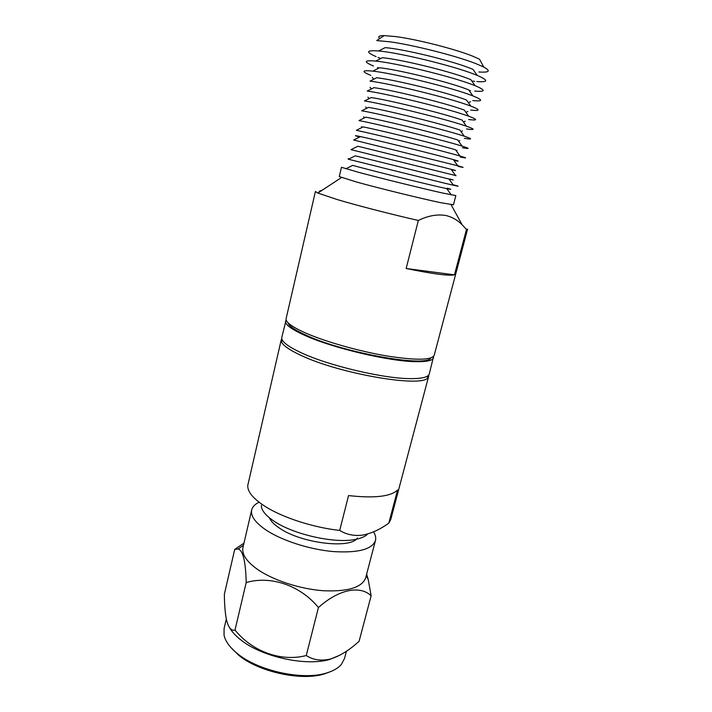 <?xml version="1.0" encoding="UTF-8"?>
<svg xmlns="http://www.w3.org/2000/svg" width="712" height="712" viewBox="0 0 712 712"><rect width="100%" height="100%" fill="white"/><g stroke="black" fill="none" stroke-linecap="round" stroke-linejoin="round"><path stroke-width="1.07" d="M261.34 505.324C261.268 510.308 265.718 515.746 274.698 521.629C293.994 534.454 333.705 543.407 354.22 539.625C360.69 538.548 365.176 536.67 367.686 533.973M388.814 523.133C380.155 529.408 371.45 533.395 362.72 535.095C354.211 536.189 346.539 534.632 339.695 530.431L348.542 495.579C374.396 498.436 390.737 496.584 397.572 490.016L388.814 523.133L390.746 519.555L428.677 376.23L427.85 377.636C422.777 388.022 339.206 373.836 300.615 355.199C288.894 349.708 282.459 345.106 281.32 341.368L281.774 338.627M281.249 339.74L247.767 485.451C247.402 491.698 253.152 498.667 265.024 506.357C282.504 517.544 313.227 527.53 339.695 530.431M269.412 517.838C270.854 521.273 274.387 524.815 279.994 528.464C302.039 543.523 351.069 549.174 357.424 537.925M373.569 531.846C375.5 534.961 376.132 537.863 375.455 540.559C372.091 549.415 358.038 553.082 333.287 551.569C309.836 549.531 282.344 540.728 266.493 530.324C255.368 522.822 250.428 516.022 251.683 509.934C252.475 506.775 254.932 504.212 259.07 502.236M251.683 509.934L242.97 547.394C241.582 554.061 246.352 561.332 257.263 569.226C272.838 580.155 300.028 589.073 323.355 590.737C347.999 591.797 362.114 587.471 365.692 577.77L375.455 540.559M243.958 543.149L234.702 549.424L238.128 548.961C243.032 550.474 245.72 561.67 246.192 582.549C270.507 575.385 300.224 585.255 318.424 607.55C338.618 589.322 360.032 585.122 371.139 595.775L368.22 579.47L366.644 574.148M229.567 627.69C231.898 631.74 235.556 635.736 240.558 639.688C261.446 656.856 306.382 666.654 330.039 659.33L339.873 655.182M234.702 549.424L224.369 594.182C224.422 603.981 225.081 612.356 226.354 619.307C228.312 627.512 231.195 631.099 235.005 630.084C252.36 651.498 281.026 662.124 306.267 655.529C313.04 660.015 321.148 661.163 330.599 658.992C339.553 656.081 348.408 650.741 357.166 642.989L359.07 641.352L371.139 595.775M226.3 619.057L224.066 628.66L224.058 635.264C225.375 641.316 229.789 647.395 237.283 653.509C258.029 670.935 302.822 680.672 326.488 673.018C333.305 670.989 338.289 668.087 341.44 664.314L344.51 658.466L346.415 651.222M230.67 647.27L238.6 655.165C258.572 671.95 301.55 681.286 324.352 673.917L329.994 671.852M428.731 375.002L428.677 376.23M235.005 630.084L246.192 582.549M318.424 607.55L306.267 655.529M286.153 319.911L281.792 337.408C281.062 341.235 287.532 346.352 301.194 352.752C328.65 365.728 384.435 378.837 410.966 378.642C422.278 378.651 428.384 377.075 429.283 373.916L433.59 356.401M285.565 321.023C284.916 324.538 291.466 329.389 305.234 335.575C332.922 348.097 388.912 361.322 415.399 361.66C426.693 361.892 432.754 360.557 433.59 357.655M478.864 71.983C489.438 72.669 491.058 71.031 483.733 67.053L479.523 59.212L472.572 56.114C455.28 49.092 417.054 39.365 395.899 36.615L384.124 35.6C378.953 35.636 377.502 36.606 379.781 38.528M483.733 67.053L475.981 63.671C456.65 55.981 413.476 44.998 389.847 41.803L376.746 40.575L384.124 35.6M453.446 204.807L440.23 202.591C420.587 198.461 378.624 188.146 356.401 181.978L339.286 176.558L341.466 167.284L358.697 172.349C381.018 178.311 423.062 188.671 442.686 193.041L455.84 195.586L453.446 204.807M406.151 268.504L418.336 220.462C427.903 215.772 436.981 214.098 445.57 215.451C451.853 216.857 457.371 219.955 462.124 224.752L466.467 229.469L454.47 274.841C448.809 276.051 432.709 273.942 406.151 268.504L454.47 274.841M418.336 220.462C390.799 214.196 357.353 205.563 337.257 199.565L317.855 193.068L315.416 191.484L286.108 318.673C285.468 322.144 292.036 326.959 305.813 333.109C325.624 341.778 359.106 351.265 386.83 355.947C415.933 360.468 431.73 360.263 434.204 355.324L467.597 229.139L466.467 229.469M447.216 188.19C452.28 189.623 452.129 189.775 446.762 188.644L439.055 186.918C416.769 181.827 365.176 168.94 352.743 165.38L345.827 168.788M445.187 183.331L348.408 159.248L355.297 155.83L448.943 179.006L453.446 185.245L445.187 183.331M348.444 159.23L348.079 158.74L349.005 158.954M447.697 173.586L351.016 149.662L357.887 146.245L444.03 167.498L451.132 169.322L455.618 175.553L447.697 173.586M458.181 166.385C464.936 167.899 464.811 167.703 457.78 165.798L353.642 140.024L360.495 136.606C354.06 135.236 353.775 135.378 359.622 137.042M453.891 160.369C459.836 161.624 459.649 161.366 453.322 159.577L446.531 157.735C424.85 151.932 374.387 139.543 360.495 136.606M452.743 153.97C428.713 147.366 372.154 133.518 356.303 130.332L363.129 126.914C377.502 129.655 427.565 141.884 449.05 147.927L455.502 149.778L459.952 155.981L452.743 153.97M455.288 144.1C431.481 137.238 375.366 123.559 358.99 120.595L365.79 117.177C380.626 119.723 430.288 131.809 451.568 138.075L457.691 139.926L462.115 146.12L455.288 144.1M457.834 134.194C434.258 127.074 378.606 113.546 361.705 110.805L368.478 107.396C383.777 109.746 433.021 121.69 454.105 128.187L459.881 130.02L464.277 136.188L457.834 134.194M460.397 124.244C437.043 116.875 381.872 103.498 364.455 100.962L371.192 97.562C386.945 99.724 435.762 111.535 456.65 118.263L462.07 120.052L466.44 126.202L460.397 124.244M462.969 114.258C439.838 106.631 385.156 93.406 367.223 91.074L373.933 87.674C390.132 89.668 438.521 101.344 459.204 108.286L464.251 110.031L468.603 116.163L462.969 114.258M465.55 104.228C442.65 96.351 388.458 83.268 370.026 81.132L376.701 77.742C393.335 79.557 441.289 91.118 461.768 98.274L466.44 99.947L470.757 106.061L465.55 104.228M472.724 100.579C483.172 101.629 483.234 100.063 472.91 95.898L468.14 94.153C445.472 86.036 391.778 73.087 372.865 71.138C361.785 70.007 361.118 71.422 370.845 75.374M472.91 95.898L468.621 89.81L464.349 88.226C444.065 80.848 396.557 69.402 379.496 67.756L372.865 71.138M474.779 91.074C485.833 92.026 485.931 90.228 475.064 85.671L470.748 84.034C448.302 75.677 395.124 62.861 375.731 61.09C363.992 60.048 363.236 61.686 373.462 66.002M377.449 67.56L378.873 68.076M475.064 85.671L470.801 79.619L466.938 78.124C446.851 70.541 399.806 59.212 382.326 57.716L375.731 61.09M476.826 81.542C488.512 82.396 488.637 80.34 477.209 75.383L473.355 73.879C451.141 65.29 398.489 52.581 378.624 50.988C366.208 50.045 365.363 51.923 376.096 56.613M378.072 57.432L380.813 58.491M477.209 75.383L472.982 69.358L469.537 67.987C449.655 60.2 403.072 48.968 385.174 47.633L378.624 50.988M471.78 80.999L474.69 81.337M469.03 90.388L470.525 90.593M470.659 110.066C480.529 111.188 480.556 109.853 470.757 106.061M468.594 119.518C477.894 120.72 477.894 119.607 468.603 116.163M466.52 128.943C475.278 130.225 475.251 129.308 466.44 126.202M464.447 138.342C472.67 139.685 472.617 138.974 464.277 136.188M462.364 147.713C470.08 149.128 470 148.594 462.115 146.12M460.272 157.067C467.508 158.527 467.392 158.171 459.952 155.981M451.328 169.59L451.47 169.625C457.309 170.996 457.193 170.898 451.132 169.322M456.081 175.677L455.618 175.553M449.343 178.917C454.79 180.332 454.657 180.359 448.943 179.006M453.055 184.702L453.98 184.951C459.854 186.544 459.676 186.642 453.446 185.245M287.986 322.723C288.894 326.078 295.257 330.395 307.077 335.663C345.24 353.17 427.022 367.472 430.653 358.029M322.385 190.095L319.27 191.288L319.038 192.302M282.611 340.567L281.32 341.368M243.46 545.312L238.128 548.961M427.093 376.319L427.85 377.636M366.235 575.697L368.22 579.47M451.052 204.673L462.124 224.752M359.791 136.953L359.355 136.366M362.088 127.439L361.474 126.603M364.393 117.88L363.61 116.812M366.707 108.286L365.754 106.987M369.021 98.656L367.917 97.135M371.344 88.991L370.089 87.256M373.667 79.281L372.269 77.341M468.398 102.724L470.543 101.665M465.933 112.398L467.846 111.455M463.476 122.037L465.167 121.209M461.029 131.631L462.48 130.928M458.599 141.198L459.801 140.611M456.187 150.721L457.113 150.268M453.775 160.218L454.443 159.888M453.322 159.577L457.78 165.798M453.428 185.218L453.98 184.951M446.762 188.644L451.283 194.892M341.466 177.555L317.855 193.068"/></g></svg>
